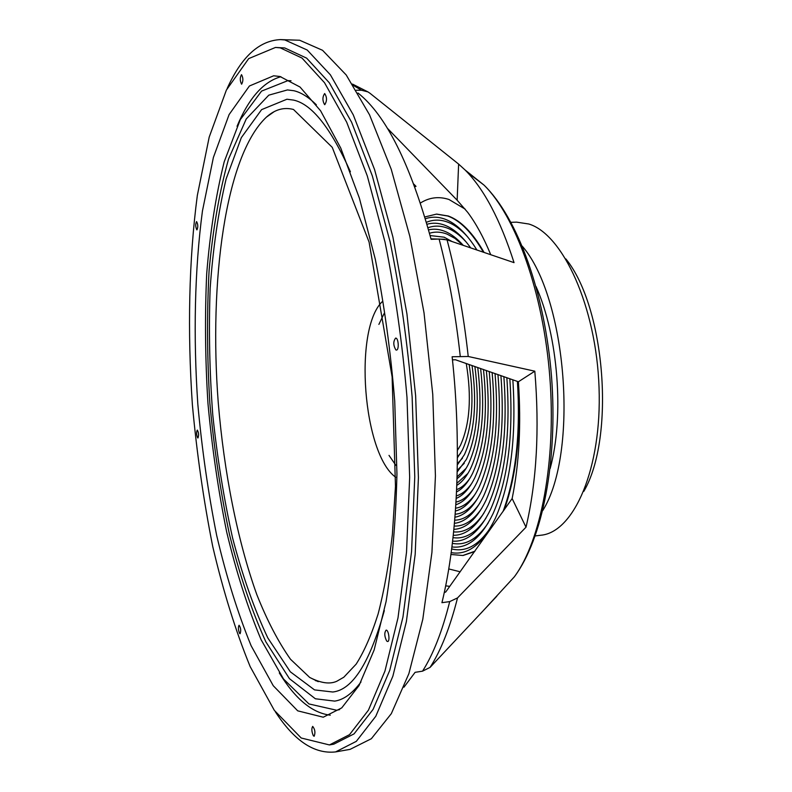 <?xml version="1.0" encoding="UTF-8"?>
<svg xmlns="http://www.w3.org/2000/svg" width="792" height="792" viewBox="0 0 792 792"><rect width="100%" height="100%" fill="white"/><g stroke="black" fill="none" stroke-linecap="round" stroke-linejoin="round"><path stroke-width="1.19" d="M466.26 363.488C471.794 396.96 469.874 424.215 460.479 445.272L457.4 450.42M458.954 448.044L457.4 449.945M460.697 453.133L457.4 456.885M469.151 364.498C474.477 399.633 472.24 428.125 462.439 449.965L457.4 457.776M462.478 458.202L457.35 463.657M472.022 365.488C477.17 402.277 474.636 431.996 464.429 454.648L457.34 464.914M464.28 463.27L457.251 470.309M474.883 366.488C479.873 404.88 477.061 435.828 466.448 459.31L457.222 471.874M466.102 468.32L457.103 476.843M477.744 367.478C482.585 407.464 479.497 439.619 468.488 463.954C465.112 470.725 461.3 475.636 457.053 478.675M467.963 473.359L456.905 483.278M480.605 368.468C485.308 410.018 481.962 443.391 470.567 468.577C466.538 476.665 461.964 482.259 456.826 485.357M469.844 478.388C465.785 484.15 461.389 487.892 456.657 489.624M483.466 369.468C488.05 412.563 484.457 447.133 472.675 473.18C467.983 482.635 462.607 488.882 456.548 491.931M471.755 483.407C467.042 490.149 461.904 494.307 456.36 495.891M486.337 370.468C490.812 415.087 486.971 450.846 474.804 477.764C469.428 488.634 463.231 495.505 456.222 498.386M473.695 488.417C468.3 496.168 462.409 500.722 456.014 502.069M489.228 371.478C493.594 417.592 489.505 454.549 476.972 482.328C470.884 494.663 463.845 502.138 455.855 504.761M475.665 493.416C469.567 502.227 462.884 507.147 455.628 508.187M492.119 372.488C496.386 420.087 492.07 458.221 479.17 486.872C472.349 500.722 464.429 508.781 455.43 511.038M477.655 498.396C470.834 508.306 463.35 513.582 455.202 514.226M495.03 373.507C499.198 422.572 494.653 461.865 481.397 491.406C473.814 506.821 465.003 515.424 454.964 517.226M479.685 503.365C472.111 514.414 463.785 520.017 454.717 520.186M497.96 374.537C502.029 425.037 497.267 465.498 483.655 495.911C475.299 512.949 465.557 522.086 454.45 523.334M481.744 508.325C473.388 520.562 464.201 526.472 454.202 526.086M500.9 375.566C504.89 427.502 499.9 469.102 485.951 500.386C476.784 519.106 466.092 528.759 453.885 529.353M483.823 513.275C474.665 526.729 464.607 532.937 453.628 531.907M430.977 238.847L444.47 239.263M430.106 235.551L444.173 237.194L452.034 241.53M503.861 376.616C507.761 429.947 502.564 472.695 488.268 504.851C478.269 525.304 466.607 535.451 453.281 535.293M429.482 233.254C435.154 231.502 441.005 231.779 447.054 234.095L455.024 238.432L462.954 245.223M485.942 518.216C475.962 532.927 464.983 539.411 453.024 537.659M428.561 229.868C433.699 228.67 438.986 229.106 444.411 231.185C450.737 233.63 457.004 238.343 463.211 245.312M506.84 377.665C510.652 432.382 505.247 476.259 490.624 509.286C479.764 531.531 467.102 542.154 452.628 541.154M427.967 227.75C434.165 225.482 440.609 225.591 447.292 228.086C453.707 230.522 460.063 235.234 466.369 242.213M488.09 523.136C477.249 539.164 465.34 545.896 452.371 543.342M426.977 224.265C432.68 222.601 438.57 222.908 444.649 225.166C453.519 228.512 462.191 236.075 470.666 247.846M509.83 378.725C513.562 434.808 507.959 479.803 493.02 513.701C481.269 537.798 467.577 548.876 451.925 546.935M426.413 222.314C433.165 219.483 440.194 219.404 447.529 222.067C454.331 224.591 461.083 229.581 467.765 237.026M490.268 528.046C478.546 545.431 465.686 552.39 451.668 548.945M425.373 218.75C431.64 216.562 438.144 216.691 444.886 219.127C455.004 222.859 464.845 231.838 474.408 246.074L476.873 249.955M512.85 379.794C516.503 437.224 510.701 483.318 495.436 518.087C482.783 544.104 468.032 555.618 451.183 552.628M424.839 216.959L436.461 214.117L447.767 216.028C460.182 220.532 472.042 232.581 483.358 252.153M517.414 381.417C520.651 433.59 515.859 476.952 503.049 511.503M474.903 551.202L462.855 555.499L450.935 554.479M436.729 214.107L448.302 216.008C460.766 220.542 472.685 232.67 484.051 252.391M517.988 381.625C521.156 432.788 516.552 475.547 504.167 509.909M474.606 551.608L463.112 555.469M280.269 47.867L302.019 58.073L324.512 82.705L346.688 122.206L367.31 175.963L385.021 242.075C395.03 291.347 402.356 343.114 406.989 397.376L409.662 477.299L406.524 552.192L398.01 617.809L384.952 671.072L368.419 710.186L349.539 734.649L329.423 744.935L301.207 738.005L274.339 710.374L250.143 666.557C235.6 630.917 223.136 590.911 212.741 546.549C203.623 500.692 196.832 453.41 192.377 404.702C187.387 331.551 188.872 259.528 197.337 195.406L209.207 137.075L226.383 90.06L248.688 58.618L275.497 47.441L280.269 47.867M197.634 437.827L197.95 437.986C198.99 435.244 198.782 432.61 197.297 430.076C196.287 432.085 196.406 434.669 197.634 437.827M279.972 76.497L300.019 87.031L320.612 110.821L340.778 148.114L359.4 198.188L375.289 259.202C384.209 304.415 390.694 351.737 394.733 401.168L396.94 473.854C395.842 520.77 392.228 563.31 386.1 601.484L374.151 649.935L359.023 685.585L341.738 707.89L323.255 717.206L297.713 710.84L273.27 685.743L251.133 645.757C237.768 613.117 226.284 576.338 216.681 535.432C208.237 493.089 201.95 449.371 197.832 404.276C193.208 336.56 194.614 269.973 202.445 210.979L213.385 157.479L229.106 114.563L249.411 86.001L273.666 75.784L279.972 76.497M196.782 229.799L196.96 229.858C198.188 227.056 198.059 224.294 196.574 221.582C195.376 223.958 195.446 226.7 196.782 229.799M395.832 349.906L396.416 350.064C399.317 350.173 398.495 337.639 395.634 338.115C393.139 341.352 393.208 345.282 395.832 349.906M386.704 641.065L387.664 641.54C390.238 641.441 388.575 629.501 386.09 630.155C384.189 632.768 384.397 636.402 386.704 641.065M313.345 735.738L314.147 736.273C315.513 732.659 315.038 729.363 312.701 726.393C311.395 728.511 311.603 731.63 313.345 735.738M239.56 633.392L240.085 633.739C241.164 630.709 240.827 627.878 239.075 625.244C238.036 627.165 238.204 629.888 239.56 633.392M241.56 84.17L241.649 84.18C243.322 81.022 243.273 77.844 241.51 74.656C239.857 77.616 239.877 80.784 241.56 84.17M324.611 104.653L324.76 104.673C327.096 100.97 327.066 97.258 324.671 93.535C322.374 96.961 322.354 100.663 324.611 104.653M330.294 715.176C312.236 713.038 295.238 698.96 279.299 672.923M237.046 126.294C248.787 98.129 263.419 81.596 280.932 76.715M309.672 677.427L318.245 681.684L309.672 677.427L290.476 659.231C278.259 641.886 267.033 620.334 256.796 594.554C237.343 540.322 224.047 472.329 218.255 402.702C208.9 281.586 225.245 155.994 266.36 117.176L274.171 111.662L266.36 117.176C225.245 155.994 208.9 281.586 218.255 402.702C224.047 472.329 237.343 540.322 256.796 594.554C267.033 620.334 278.259 641.886 290.476 659.231L309.672 677.427C320.829 683.169 329.868 684.437 336.788 681.259L343.817 677.219L356.162 664.122C364.181 651.559 371.498 634.847 378.101 614.008C384.12 590.901 388.872 564.399 392.367 534.511L395.475 486.318L392.119 376.883L369.092 242.105L332.244 147.342L293.486 109.474C283.882 106.95 274.844 109.514 266.36 117.176M565.854 258.905C605.326 307.207 615.404 437.56 583.823 491.347M536.026 286.536C558.192 335.58 564.468 416.77 550.113 468.636M522.284 246.203C566.894 297.436 578.922 453.123 542.728 510.602M511.008 222.324L516.651 222.146L528.808 224.007C562.914 234.185 596.386 306.88 599.049 387.724C602.019 468.587 573.834 532.432 540.857 535.234L535.253 535.927M315.998 680.823L315.414 680.546M271.557 113.216L272.092 112.85M227.165 88.506C241.392 56.856 259.182 40.56 280.507 39.6L284.823 39.947L307.207 50.025L330.383 74.824L353.262 114.85L374.557 169.528L392.891 236.957L406.93 313.85L415.642 395.772L418.414 477.625L415.176 554.36L406.375 621.611L392.872 676.18L375.794 716.265L356.321 741.342L335.58 751.915C314.355 754.241 294.277 740.866 275.349 711.79M280.507 39.6L299.643 40.243L322.542 50.292L346.223 74.983L369.547 114.84L391.228 169.26L409.83 236.363L424.027 312.88L432.759 394.406L435.422 475.883L431.947 552.281L422.799 619.265L408.88 673.665L391.317 713.661L371.339 738.728L350.084 749.361L335.58 751.915M275.497 47.441L284.734 47.946L306.643 58.143L329.274 82.744L351.589 122.196L372.319 175.874L390.119 241.887C400.158 291.09 407.494 342.778 412.137 396.97L414.77 476.784L411.563 551.569L402.95 617.107L389.763 670.319L373.082 709.414L354.064 733.877L333.788 744.173L329.423 744.935M452.46 359.855L455.44 359.756L518.394 381.764L534.818 371.191C539.629 429.561 536.699 481.556 526.017 527.175L457.528 597.911C450.054 627.452 440.897 650.618 430.066 667.399L422.542 671.161L415.107 672.329L403.94 687.208M387.288 128.175L457.142 200.208L458.627 164.093L465.102 170.003C484.021 188.961 500.336 219.839 514.038 262.637L447.054 239.847C456.598 275.834 463.657 314.711 468.23 356.479L452.133 356.756C461.974 446.569 457.528 539.461 441.936 602.682L449.707 601.603C442.302 631.165 433.254 654.35 422.542 671.161M358.004 93.03C385.961 115.167 410.325 163.934 431.095 239.323L439.105 239.035C448.589 275.2 455.638 314.256 460.241 356.192M356.341 90.229L361.607 90.258L367.953 91.912L369.943 93.238L458.627 164.093M447.054 239.847L439.105 239.035M468.23 356.479L534.818 371.191M457.528 597.911L449.707 601.603M526.017 527.175L512.137 498.564L445.668 592.079L444.282 592.436M496.723 596.01L484.952 608.84M430.066 667.399L496.812 596.208M414.8 186.763L416.018 186.368L413.81 184.1M457.142 200.208L467.755 212.424C476.042 223.522 483.704 237.61 490.723 254.668M518.394 381.764C521.314 424.69 519.225 463.627 512.137 498.564M449.777 586.357L445.648 585.852M420.453 203.009C429.363 197.386 438.867 196.208 448.955 199.475L465.201 209.137M460.192 571.794L448.737 568.933M395.713 477.249C363.033 454.202 353.4 329.551 382.15 301.762M395.881 465.35L389.011 455.38M378.883 324.403L384.14 313.493M339.659 709.602L336.669 710.246L308.93 703.93L283.546 679.011L261.142 639.788C247.728 607.87 236.244 571.903 226.66 531.897C218.255 490.456 212.028 447.658 207.969 403.494C205.187 359.231 204.772 315.978 206.702 273.735C210.019 232.719 215.85 195.416 224.195 161.815L240.303 119.632L261.558 91.11L287.991 80.606L291.04 80.774M353.371 85.437L361.607 90.258M467.389 172.369L484.011 185.1C515.632 216.107 543.312 292.575 549.826 377.061C556.38 461.548 540.778 541.362 514.305 576.863L501.989 590.268M462.855 555.499L463.379 555.43M436.461 214.117L436.986 214.107M316.355 104.791C308.474 97.05 300.97 92.357 293.842 90.724L287.447 89.932L268.795 95.159L246.262 118.929L228.581 158.915C219.374 191.882 212.88 229.145 209.088 270.706C206.801 313.701 207.059 357.875 209.86 403.227C214.048 448.47 220.572 492.149 229.433 534.283C239.55 574.784 251.688 610.632 265.845 641.827L289.446 678.675L315.374 698.772L334.699 701.108C343.589 699.851 352.341 693.475 360.984 681.991M350.401 171.765C330.818 127.997 311.899 104.118 293.664 100.119L286.942 99.228L261.598 109.633L241.342 137.61L226.116 178.933C218.315 211.85 212.989 248.361 210.147 288.466C208.682 329.739 209.553 371.854 212.761 414.8C217.236 457.528 223.849 498.604 232.6 538.025C242.5 575.804 254.232 609.107 267.805 637.916L290.298 671.784L314.523 689.891L332.779 692.01C352.588 689.872 369.775 662.736 384.328 610.582M352.49 84.081L367.953 91.912M481.021 613.117L514.305 576.863C542.936 538.619 557.806 460.093 551.549 376.933C544.946 293.802 518.186 218.473 484.011 185.1L465.102 170.003"/></g></svg>

